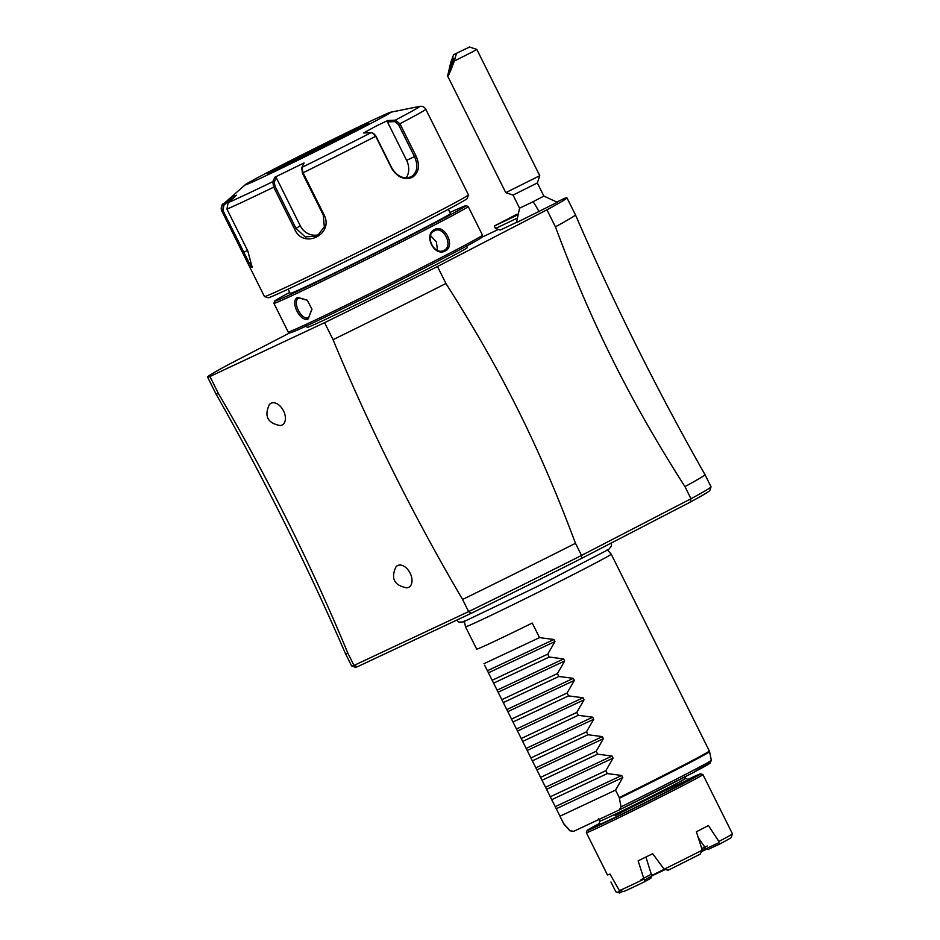 <?xml version="1.0" encoding="UTF-8"?>
<svg xmlns="http://www.w3.org/2000/svg" width="940" height="940" viewBox="0 0 940 940"><rect width="100%" height="100%" fill="white"/><g stroke="black" fill="none" stroke-linecap="round" stroke-linejoin="round"><path stroke-width="1.41" d="M290.154 332.654L227.597 365.049A200.808 3.819 -26.5 0 0 207.564 377.034A200.808 3.819 -26.5 0 0 209.925 376.505L324.57 322.679A200.808 3.819 -26.5 0 0 437.464 266.514L546.939 209.82A200.808 3.819 -26.5 0 0 566.973 197.846A200.808 3.819 -26.5 0 0 564.611 198.363L556.927 201.971M498.423 229.442L481.762 237.268M305.911 324.97L307.122 327.39A89.547 1.704 -26.5 0 0 325.381 319.482A89.547 1.704 -26.5 0 0 414.669 275.573A89.547 1.704 -26.5 0 0 467.403 247.479L466.193 245.058M453.644 54.649L469.542 47L453.644 54.649L450.859 62.04L447.616 76.011L505.767 192.641L513.052 195.074L519.573 208.175L516.471 222.651L557.291 202.3L543.861 196.061L533.086 201.724A24.417 2.515 63.4 0 1 539.172 211.817M516.448 222.404L500.233 230.053L495.509 228.467L516.413 218.55M324.57 322.679L333.054 339.681A200.808 3.819 -26.5 0 0 445.936 283.516L437.464 266.514M207.564 377.034L216.036 394.036A200.808 3.819 -26.5 0 0 218.397 393.507L209.925 376.505M218.397 393.507C267.642 477.285 310.811 563.883 347.929 653.3A200.808 3.819 153.5 0 1 345.568 653.829L351.619 665.966A200.808 3.819 -26.5 0 0 351.678 666.014L355.32 667.236A198.093 3.772 -26.5 0 0 357.482 666.707L471.304 613.268A198.093 3.772 -26.5 0 0 581.578 558.407L690.277 502.113L690.994 498.752L581.519 555.446L575.468 543.308A200.808 3.819 153.5 0 1 462.574 599.473C413.365 515.743 370.196 429.145 333.054 339.681M462.574 599.473L468.637 611.611L353.981 665.438L357.482 666.707M347.929 653.3L353.981 665.438A200.808 3.819 -26.5 0 1 351.678 666.014M271.131 403.201A12.208 7.673 62.6 0 1 283.516 410.874A12.208 7.673 62.6 0 1 282.024 425.056A12.208 7.673 62.6 0 1 280.05 425.526C267.653 423.153 264.058 416.209 269.275 404.717A12.208 7.673 62.6 0 1 271.131 403.201M397.749 565.492A12.208 7.673 62.6 0 1 410.134 573.153A12.208 7.673 62.6 0 1 408.642 587.347A12.208 7.673 62.6 0 1 406.668 587.817C394.271 585.432 390.676 578.5 395.893 566.996A12.208 7.673 62.6 0 1 397.749 565.492M546.939 209.82L555.411 226.822A200.808 3.819 -26.5 0 0 575.445 214.837L566.973 197.846M555.411 226.822C591.507 323.513 629.6 399.899 684.943 486.615L690.994 498.752M575.468 543.308C539.372 446.629 501.29 370.243 445.936 283.516M690.994 498.764A200.808 3.819 -26.5 0 0 711.028 486.861A200.808 3.819 -26.5 0 0 711.028 486.779L704.977 474.63A200.808 3.819 153.5 0 1 684.943 486.615M690.277 502.101A198.093 3.772 -26.5 0 0 709.818 490.492L711.028 486.861M345.568 653.829L345.568 653.829C307.028 564.917 263.846 478.319 216.036 394.036M471.304 613.268L468.637 611.611A200.808 3.819 -26.5 0 0 581.519 555.446L581.578 558.407M607.158 549.571L611.188 554.13A81.404 1.551 153.5 0 1 611.2 554.13A81.404 1.551 153.5 0 1 584.633 568.723A81.404 1.551 153.5 0 1 507.553 607.369A81.404 1.551 153.5 0 1 465.488 626.78A81.404 1.551 153.5 0 1 465.488 626.769L464.278 620.8M465.488 626.78L476.697 649.141A81.404 1.551 153.5 0 0 532.252 623.056L539.513 637.625L553.954 639.494L554.976 641.55L547.75 654.146L549.195 657.048L563.636 658.917L564.67 660.973L557.432 673.569L558.877 676.471L573.318 678.339L574.352 680.407L567.114 692.991L568.559 695.894L583.012 697.762L584.034 699.83L576.808 712.414L578.253 715.317L592.694 717.185L593.716 719.253L586.49 731.837L587.935 734.739L602.375 736.619L603.398 738.675L596.172 751.26L597.617 754.162L612.058 756.042L613.091 758.098L605.854 770.683L607.299 773.585L621.74 775.465L622.774 777.521L615.536 790.117L619.26 797.555A81.404 1.551 -26.5 0 0 682.781 765.559A81.404 1.551 -26.5 0 0 709.336 750.966L611.2 554.13M484.676 665.273L563.706 823.64L570.11 830.784L573.741 831.301L619.272 809.928L692.686 772.88L710.088 763.209L711.322 760.26A79.042 1.504 -26.5 0 1 621.046 806.873L619.26 797.555M494.37 684.696L491.326 678.61M504.052 704.119L501.02 698.032M513.734 723.542L510.702 717.455M523.415 742.964L520.384 736.878M533.097 762.387L530.066 756.3M542.791 781.81L539.748 775.723M552.473 801.232L549.442 795.158M564.106 824.227A81.31 1.551 153.5 0 1 564.035 824.216L569.851 830.795L573.741 831.301M559.981 816.19L615.536 790.117M619.213 809.951L621.046 806.873M599.837 823.287A63.497 1.21 -26.5 0 0 587.077 830.478A63.497 1.21 -26.5 0 0 619.401 815.603A63.497 1.21 -26.5 0 0 680.008 785.217A63.497 1.21 -26.5 0 0 700.711 773.832A63.497 1.21 -26.5 0 0 687.281 779.683M587.077 830.478L586.348 832.664A65.13 1.234 -26.5 0 0 586.348 832.687A65.13 1.234 -26.5 0 0 620 817.166A65.13 1.234 -26.5 0 0 681.664 786.24A65.13 1.234 -26.5 0 0 702.909 774.572A65.13 1.234 -26.5 0 0 702.897 774.56L700.711 773.832M705.435 848.432A41.242 0.787 -26.5 0 1 702.239 850.136A65.13 1.234 153.5 0 1 664.157 869.23L668.14 870.229A62.416 1.187 153.5 0 0 700.171 854.131L702.239 850.101L696.387 831.759A65.13 1.234 -26.5 0 0 702.732 828.493A65.13 1.234 -26.5 0 0 708.408 825.532L718.889 841.476A65.13 1.234 -26.5 0 0 732.436 833.862L727.501 823.898M664.157 869.23L652.701 853.708A65.13 1.234 -26.5 0 1 638.131 860.829L643.971 879.111A65.13 1.234 -26.5 0 1 619.436 890.627L609.99 874.047A65.13 1.234 -26.5 0 1 607.44 874.952L586.348 832.687M622.856 891.379L619.636 893L615.9 891.884L610.941 882.014M698.291 837.669L705.905 848.797L708.137 849.455L719.723 844.014A62.416 1.187 153.5 0 0 731.12 837.611L732.436 833.862M707.221 846.012A41.242 0.787 -26.5 0 0 702.673 848.115M651.761 875.399A41.242 0.787 -26.5 0 0 664.275 869.312M651.82 875.962L650.832 878.242L644.429 881.837L644.675 879.981L651.82 875.962L646.227 858.056M644.675 879.981L643.971 879.111M641.068 879.664A41.242 0.787 153.5 0 1 651.479 874.165M706.892 849.079A42.817 0.811 -26.5 0 0 701.957 851.405M705.905 848.797L718.853 842.71L718.889 841.476M661.455 870.698L662.171 871.028L651.82 875.892M664.815 869.688A42.817 0.811 -26.5 0 0 662.171 871.028M620.33 890.897L617.392 892.377M644.429 881.837A62.416 1.187 153.5 0 1 623.796 891.519L619.436 890.627M718.853 842.71L719.723 844.014M551.745 799.67L607.299 773.585M550.299 796.768L605.854 770.683M542.063 780.247L597.617 754.162M540.618 777.345L596.172 751.26M532.381 760.824L587.935 734.739M530.936 757.922L586.49 731.837M522.699 741.402L578.253 715.317M521.254 738.499L576.808 712.414M513.005 721.979L568.559 695.894M511.56 719.077L567.114 692.991M503.323 702.556L558.877 676.471M501.878 699.654L557.432 673.569M493.641 683.121L549.195 657.048M492.196 680.231L547.75 654.146M483.959 663.699L539.513 637.625M289.685 292.411A106.913 2.033 -26.5 0 0 274.633 301.106L273.904 303.291A108.546 2.068 -26.5 0 0 273.904 303.338L288.192 331.985A108.546 2.068 -26.5 0 0 288.228 332.008L290.413 332.737A106.913 2.033 -26.5 0 0 346.437 306.816A106.913 2.033 -26.5 0 0 446.853 256.467A106.913 2.033 -26.5 0 0 481.738 237.35L482.467 235.165A108.546 2.068 -26.5 0 0 482.467 235.118L468.179 206.471A108.546 2.068 -26.5 0 0 468.144 206.447L465.958 205.719A106.913 2.033 -26.5 0 0 449.954 212.499M288.228 332.008A108.546 2.068 -26.5 0 0 345.109 305.7A108.546 2.068 -26.5 0 0 447.052 254.576A108.546 2.068 -26.5 0 0 482.467 235.165M434.586 229.56C444.632 223.591 455.888 246.151 445.243 250.933C434.374 257.301 423.106 234.73 434.586 229.56L434.68 230.711M273.904 303.338A108.546 2.068 -26.5 0 0 329.987 277.453A108.546 2.068 -26.5 0 0 432.764 225.917A108.546 2.068 -26.5 0 0 468.179 206.471M308.508 318.754C300.412 323.266 289.214 300.624 297.851 297.392L307.274 300.201L311.986 309.213L308.767 317.403C301.564 321.492 291.341 300.765 299.084 297.98L307.356 300.295M274.633 301.106A106.913 2.033 -26.5 0 0 329.047 276.066A106.913 2.033 -26.5 0 0 431.119 224.895A106.913 2.033 -26.5 0 0 465.958 205.719M288.075 289.179L290.178 293.397A89.547 1.704 -26.5 0 0 308.438 285.502A89.547 1.704 -26.5 0 0 397.726 241.58A89.547 1.704 -26.5 0 0 450.46 213.486L448.356 209.268M252.355 266.549L249.077 262.718L222.909 210.407L221.781 210.948C220.736 208.516 221.159 206.342 223.038 204.45L231.346 197.059L236.469 195.238L228.15 202.629L226.928 209.115L247.819 250.992L252.202 267.489L248.888 264.892L221.781 210.948L264.446 296.535A113.963 2.162 -26.5 0 0 264.481 296.558L268.123 297.769A111.261 2.115 -26.5 0 0 326.427 270.802A111.261 2.115 -26.5 0 0 430.92 218.397A111.261 2.115 -26.5 0 0 467.215 198.505L468.437 194.874A113.963 2.162 -26.5 0 0 468.437 194.827L425.761 109.24C424.445 106.937 422.471 105.985 419.828 106.349L390.64 112.224A81.404 1.551 -26.5 0 0 346.449 132.798A81.404 1.551 -26.5 0 0 271.731 170.293A81.404 1.551 -26.5 0 0 245.305 184.687A81.404 1.551 -26.5 0 0 284.902 166.603A81.404 1.551 -26.5 0 0 364.321 126.818A81.404 1.551 -26.5 0 0 390.64 112.224M264.481 296.558A113.963 2.162 -26.5 0 0 324.218 268.922A113.963 2.162 -26.5 0 0 431.26 215.248A113.963 2.162 -26.5 0 0 468.437 194.874M415.974 155.922C420.204 165.487 419.005 172.631 412.366 177.366C404.212 180.304 397.326 177.343 391.733 168.471L375.695 136.3L373.051 133.245L371.136 132.646L363.674 132.975L375.518 126.383L387.738 120.52L395.2 120.179L399.935 123.751L415.974 155.922L414.493 156.651C418.488 165.687 417.419 172.373 411.274 176.685L410.921 176.861M441.8 141.411L425.761 109.24A113.963 2.162 153.5 0 1 399.935 123.751L398.454 124.48L414.493 156.651L406.62 160.352A16.285 12.666 -115.2 0 1 406.045 177.86M419.828 106.349A109.945 2.091 153.5 0 1 395.2 120.179L394.73 121.601L398.454 124.48M412.366 177.366L411.274 176.685C403.73 179.458 397.303 176.661 391.992 168.307L375.953 136.136L373.873 133.75M228.15 202.629A109.945 2.091 153.5 0 0 272.741 181.702L274.868 177.214L304.055 162.925L301.916 167.414L303.091 172.772L323.971 214.649C334.522 234.366 303.068 249.817 294.584 229.031L273.704 187.154L272.741 181.702L274.245 182.125L276.325 177.754L300.318 225.894A16.285 15.193 60.7 0 0 319.436 234.507M301.822 167.743L302.374 173.089L323.254 214.978L324.323 226.904L317.168 236.081L305.241 236.939L295.971 228.338L275.091 186.449L274.245 182.125M221.781 210.948C221.617 205.731 222.099 203.487 223.215 204.203A109.945 2.091 153.5 0 0 223.038 204.45L223.908 205.202L232.016 197.999L232.427 198.834M222.909 210.407L223.908 205.202M387.738 120.52L387.456 121.918L394.73 121.601M387.456 121.918L406.62 160.352M371.136 132.646A109.945 2.091 153.5 0 1 301.916 167.414L301.529 168.765M274.868 177.214L276.325 177.754M231.346 197.059L232.016 197.999M359.08 128.78A55.084 1.046 -26.5 0 0 356.624 129.931A55.084 1.046 -26.5 0 0 287.24 164.347A55.084 1.046 -26.5 0 0 277.523 169.447M445.243 250.933L444.138 250.251C434.409 256.115 424.046 235.353 434.456 230.829C443.363 225.353 453.714 246.104 444.138 250.251L443.903 250.369M437.488 250.346L436.383 241.909L430.602 235.693M299.084 297.968L297.851 297.392M311.939 308.966L308.767 317.403M519.573 208.175L533.086 201.724M543.861 196.061L537.327 182.971L513.052 195.085M505.779 192.653L539.772 175.698L537.327 182.983M469.542 47L476.815 49.432L472.55 51.841L454.302 61.041L456.323 53.886M447.616 76.011C448.298 76.34 450.53 71.346 454.302 61.041M449.461 70.982L453.75 58.127L450.965 64.555L449.461 70.982M517.153 214.12L494.287 226.035L516.871 215.295M517.059 214.496L510.15 218.186L516.965 214.872M564.035 824.216L563.636 823.616A81.404 1.551 -26.5 0 0 563.706 823.64M709.336 750.966L709.571 751.648A81.31 1.551 153.5 0 1 619.484 798.225M619.331 809.892A76.422 1.457 -26.5 0 0 698.667 769.719A76.422 1.457 -26.5 0 0 692.016 771.047M684.461 775.888L685.671 778.32A48.034 0.917 153.5 0 1 670.009 786.921A48.034 0.917 153.5 0 1 624.524 809.728A48.034 0.917 153.5 0 1 599.708 821.184L598.498 818.752M615.124 815.685A50.748 0.964 153.5 0 1 678.997 783.995A50.748 0.964 153.5 0 1 672.758 788.625A50.748 0.964 153.5 0 1 620.917 814.557A50.748 0.964 153.5 0 1 599.215 824.251M622.774 777.521L556.715 808.541M621.74 775.465L555.693 806.473M613.091 758.098L547.033 789.107M612.058 756.042L545.999 787.05M603.398 738.675L537.351 769.684M602.375 736.619L536.317 767.627M593.716 719.253L527.657 750.261M592.694 717.185L526.635 748.205M584.034 699.83L517.975 730.838M583.012 697.762L516.953 728.782M574.352 680.407L508.293 711.416M573.318 678.339L507.271 709.359M564.67 660.973L498.611 691.993M563.636 658.917L497.577 689.937M554.976 641.55L488.929 672.57M553.954 639.494L487.895 670.502M375.953 136.136L375.695 136.3A113.963 2.162 153.5 0 1 303.091 172.772L302.374 173.089M275.091 186.449L273.704 187.154A113.963 2.162 153.5 0 1 226.928 209.115M294.584 229.031L300.318 225.894M242.661 252.825L247.525 250.416M323.971 214.649L323.254 214.978M269.204 174.112L268.182 173.536C262.377 176.943 318.472 150.048 349.95 133.562A56.165 1.069 -26.5 0 0 356.836 128.451A56.165 1.069 -26.5 0 0 286.077 163.56A56.165 1.069 -26.5 0 0 279.204 168.66A56.165 1.069 -26.5 0 0 349.962 133.562L367.963 123.786L367.798 124.95M360.984 127.758A55.084 1.046 -26.5 0 0 287.182 164.242A55.084 1.046 -26.5 0 0 275.561 170.363M704.977 474.63C657.154 390.347 613.985 303.749 575.445 214.837M611.27 543.026L611.423 546.093L608.768 549.371L537.234 586.56L463.15 621.975L458.931 622.116L456.582 620.177M563.636 823.616L559.124 814.581M709.571 751.648L711.322 760.26M688.573 779.742L685.671 778.32M599.109 824.345L599.708 821.184M727.49 823.875L702.909 774.572M373.039 133.233L373.862 133.738M223.215 204.203L245.305 184.687M476.815 49.432L539.772 175.698M495.498 228.467L494.287 226.035"/></g></svg>
